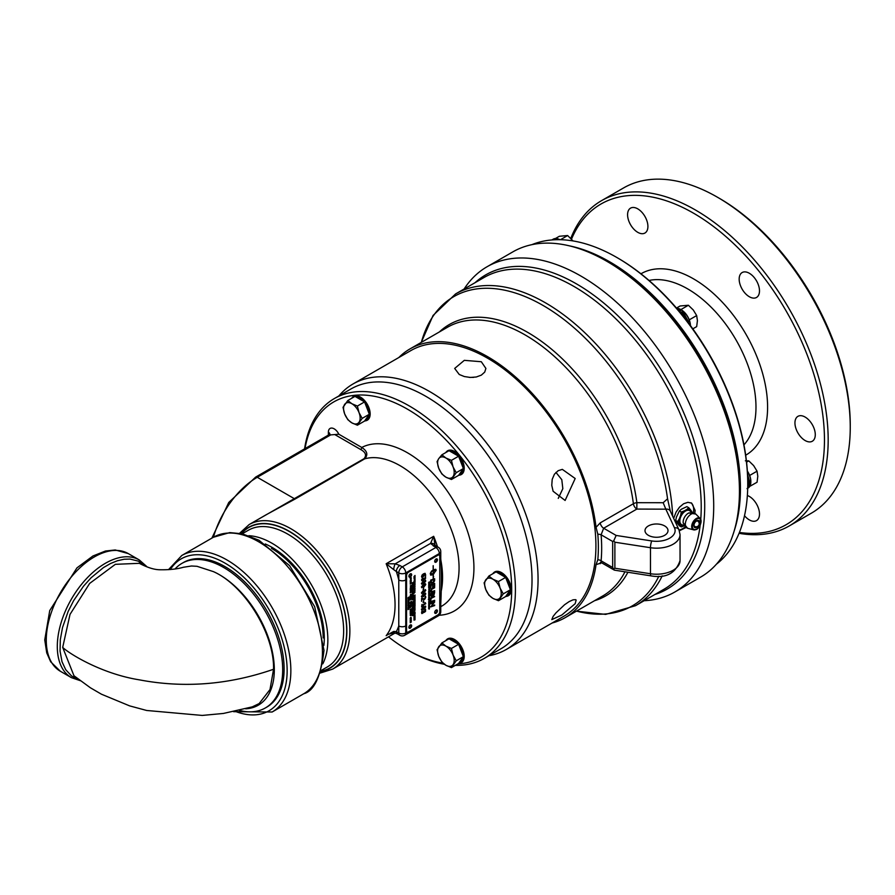 <?xml version="1.0" encoding="UTF-8"?>
<svg xmlns="http://www.w3.org/2000/svg" width="895" height="895" viewBox="0 0 895 895"><rect width="100%" height="100%" fill="white"/><g stroke="black" fill="none" stroke-linecap="round" stroke-linejoin="round"><path stroke-width="1.34" d="M144.889 565.685L138.445 561.176L130.021 559.073L124.192 559.23L117.491 560.717L110.51 563.514L103.373 567.643L91.089 577.767L83.481 586.225L73.625 600.646L68.109 611.531L62.505 627.608L60.301 639.746L60.054 651.101L62.001 661.718L65.727 669.706L71.611 676.005L78.973 679.573M424.745 611.632L424.062 611.072L425.181 611.128L424.946 609.517L425.528 609.182L425.55 611.386L421.914 613.578L421.791 611.207L422.373 610.882L422.239 612.907L423.603 611.117L424.622 611.565L423.939 610.927M422.239 612.907L422.25 610.86M425.416 609.115L425.427 611.319L421.802 613.511M421.892 613.556L421.545 612.639M424.678 612.169L423.771 611.833M425.293 574.769L423.939 574.187L423.984 576.044L421.925 577.309L421.914 575.228L423.413 573.84L425.114 573.371L425.707 575.149L423.827 574.12L423.861 575.977L421.802 577.241M421.892 577.286L421.545 576.469M424.991 573.303L425.226 575.295M423.29 574.545L421.869 576.156L422.921 576.525L423.548 574.411L422.104 575.44M425.181 574.702L423.827 574.12L425.181 574.702M422.216 575.507L421.981 576.223L422.921 576.525M425.405 580.217L425.662 580.956L423.548 583.674L421.422 583.406M422.418 583.652L422.317 582.186L424.778 580.765L425.203 581.213L424.778 580.765L422.429 582.253L422.418 583.652L424.901 582.22L424.89 580.833L425.326 581.28M423.659 580.743L425.774 581.023L423.659 583.741L421.545 583.473L423.659 580.743M425.472 580.251L425.662 580.956M421.847 584.234L421.545 583.473M425.55 578.517L421.914 580.71L422.373 578.002L422.015 579.457L422.876 579.926L423.603 578.248L425.181 578.26L425.528 576.313L425.55 578.517L421.802 580.642M425.416 576.246L425.427 578.45M424.678 579.3L423.771 578.953M421.892 580.687L421.545 579.77M424.745 578.763L423.939 578.058M422.205 580.016L422.25 577.98M425.405 583.741L425.662 584.48L423.548 587.198L421.422 586.919M422.418 587.176L422.317 585.71L424.778 584.29L425.203 584.737L424.778 584.29L422.429 585.778L422.418 587.176L424.901 585.744L424.89 584.357L425.326 584.804M423.659 584.267L425.774 584.547L423.659 587.265L421.545 586.986L423.659 584.267M425.472 583.775L425.662 584.48M421.847 587.758L421.545 586.986M425.405 589.604L425.662 590.342L423.548 593.072L421.422 592.792M423.659 593.139L421.545 592.859L423.659 590.129L425.774 590.409L423.548 593.072M421.847 593.62L421.545 592.859M423.659 590.767L422.429 591.64L422.418 593.038L424.901 591.606L424.89 590.219L423.536 590.7L422.317 591.573L422.418 593.038M425.326 590.678L423.536 590.7M425.472 589.637L425.662 590.342M423.536 587.881L423.156 589.738M423.648 589.592L423.648 587.814L423.536 589.525M425.405 593.128L425.662 593.866L423.548 596.585L421.422 596.316M423.659 596.652L421.545 596.383L423.659 593.653L425.774 593.933L423.548 596.585M421.847 597.144L421.545 596.383M423.659 594.291L422.429 595.164L422.418 596.562L424.901 595.13L424.89 593.743L423.536 594.224L422.317 595.097L422.418 596.562M425.326 594.202L423.536 594.224M425.472 593.161L425.662 593.866M423.536 600.791L423.156 602.659M423.648 602.503L423.648 600.724L423.536 602.436M423.85 599.605L422.093 598.744L421.623 601.328L421.623 598.431L424.633 598.755L425.539 596.271L425.774 597.334L424.666 599.381L421.981 598.677L421.623 601.194M422.082 598.028L423.067 598.598L422.082 598.028M422.205 598.095L423.178 598.665M423.033 599.314L421.981 598.677M425.416 596.204L425.662 597.267L423.727 599.538M425.405 606.049L425.662 606.776L423.548 609.506L421.422 609.226M422.418 609.473L422.317 608.007L424.778 606.586L425.203 607.045L424.778 606.586L422.429 608.074L422.418 609.473L424.901 608.041L424.89 606.653L425.326 607.112M423.659 606.564L425.774 606.844L423.659 609.573L421.545 609.294L423.659 606.564M425.472 606.072L425.662 606.776M421.847 610.066L421.545 609.294M422.037 605.277L424.767 603.711L425.136 602.637L425.707 603.286L421.623 606.955L421.925 604.494M422.037 605.881L421.925 606.653M425.707 603.767L421.925 605.814M425.024 602.57L425.584 603.219L425.024 602.57M425.136 602.637L425.707 603.286M408.411 631.937L437.923 614.899A2.629 1.522 120 0 0 439.781 611.688L439.781 556.287A2.629 1.522 120 0 0 439.232 555.079A2.629 1.522 120 0 0 437.923 555.213L408.411 572.252A2.629 1.522 120 0 0 406.554 575.463L406.554 630.863A2.629 1.522 120 0 0 407.102 632.071A2.629 1.522 120 0 0 408.411 631.937M429.309 608.79L428.683 608.88L428.94 608.253L429.309 608.79M429.41 608.533L428.683 608.88M428.929 608.253L428.94 608.913M436.145 570.037L433.247 574.635L433.202 578.718L433.158 574.691L430.663 575.149L430.271 573.426L431.681 570.954L430.372 573.863L433.158 573.695L433.158 570.797L431.86 571.267L433.158 569.813L433.158 565.718L433.247 569.757L435.753 569.287L436.145 570.037L433.236 574.624L433.247 576.346M434.646 578.763L434.578 580.933L433.023 583.025L430.73 582.466L430.674 580.094L434.657 578.763L434.59 580.944L433.035 583.025L430.741 582.477L431.222 583.227M434.657 591.293L431.066 592.143L430.607 591.069L431.77 588.731L434.657 587.713L431.759 589.346L431.043 590.778L432.464 591.416L434.657 590.678L434.657 591.293L431.066 592.143M434.646 587.724L431.748 589.346L431.032 590.778L432.453 591.405M432.498 584.726L431.133 585.196L430.674 588.261L430.674 584.737L434.657 583.395L434.657 586.74L434.209 584.155L432.967 584.58L432.967 587.254L432.509 584.726L431.11 585.185L430.674 588.25M434.646 596.618L431.11 598.408L430.674 600.937L430.674 597.949L434.657 596.607L431.133 598.408L430.674 600.925M431.938 596.842L430.674 595.936L430.674 593.665L434.657 592.322L433.706 595.925L432.755 595.634L431.938 596.842L430.674 595.936L431.938 596.842L432.744 595.622L433.706 595.925L432.744 595.622M434.646 604.975L430.674 606.922L434.12 602.693L430.674 603.901L430.674 603.308L434.657 601.966L431.278 606.15L434.657 604.975L434.657 605.568L430.674 606.911M430.674 601.619L434.657 600.276L434.657 600.892L430.674 602.234L430.674 601.619M414.307 578.315L413.982 577.678L415.045 577.532L414.307 578.315M415.045 576.883L413.982 577.32L415.045 575.463L414.128 576.402L415.045 576.156L414.128 577.152L415.034 577.04L413.982 577.309M415.034 578.349L414.419 579.49M414.43 579.658L415.034 579.154M413.982 580.989L415.045 579.568L415.045 580.564L413.982 580.989M414.463 581.895L414.105 581.426L413.982 582.253L413.982 581.336L415.045 580.721L414.463 581.895M414.933 582.488L414.195 583.283M415.045 582.421L414.497 582.13L414.732 583.104M414.307 584.312L413.982 583.674L415.045 583.54L414.307 584.312M413.982 585.923L415.045 584.346L413.982 585.923M413.982 588.384L415.045 586.997L413.982 588.384M413.982 587.333L415.034 586.561M415.034 588.44L414.419 589.592M414.43 589.76L415.034 589.246M414.732 591.058L414.777 590.454L413.96 591.237L414.765 590.297L414.732 591.058M414.922 590.633L414.284 591.505M414.307 590.521L414.262 591.36M415.045 590.555L414.732 591.203M414.307 592.882L413.982 592.244L415.045 592.11L414.307 592.882M415.045 596.764L413.96 597.401L415.045 596.764L413.96 597.401L414.508 597.681M414.463 598.654L413.982 598.196L415.045 597.58L414.586 598.587M413.982 596.585L413.982 595.622L415.045 595.007L413.982 596.585L415.034 595.813M414.452 600.355L413.982 601.395L413.982 600.478L415.045 599.863L415.045 600.758L414.922 600.097L414.598 600.97L414.094 600.567L413.982 601.384M413.982 600.209L413.982 599.247L415.045 598.632L413.982 600.209L415.034 599.437M413.982 603.107L415.045 601.474L414.128 602.592L415.045 602.648L413.982 603.107M413.982 601.809L415.045 601.037L413.982 601.809M415.045 604.785L413.982 605.221L415.045 603.364L414.128 604.304L415.045 604.058L414.128 605.054L415.034 604.942L413.982 605.21M413.982 608.566L415.045 607.347M414.307 606.206L413.982 605.579L415.045 605.434L414.307 606.206M415.034 606.239L413.982 607.604M414.452 613.299L413.982 614.339L413.982 613.433L415.045 612.818L415.045 613.701L414.922 613.053L414.463 613.992L414.094 613.511L413.982 614.328M414.307 609.26L413.982 608.622L415.045 608.477L414.307 609.26M414.307 617.214L415.045 617.136L413.982 618.244L413.982 617.259M415.034 609.294L414.419 610.435M414.43 610.614L415.045 610.256M413.982 619.172L415.045 617.763L414.206 619.049L415.045 618.725L413.982 619.172M414.709 612.594L414.732 611.833L413.96 612.683L414.508 611.744L414.709 612.594M414.933 612.102L414.195 612.896M415.045 612.035L414.497 611.744L414.732 612.717M412.483 582.734L413.233 582.656L412.17 583.775L412.17 582.79M413.982 615.447L415.045 613.959L413.982 615.447M415.034 613.959L413.982 615.626M412.17 584.703L413.233 583.283L412.405 584.58L413.233 584.256L412.17 584.703M413.982 616.968L414.888 615.436L413.982 615.805L415.045 615.189L414.128 616.308L415.045 616.353L413.982 616.968M412.651 588.731L412.17 589.771L412.17 588.854L413.233 588.239L413.233 589.134L413.11 588.474L412.785 589.346L412.293 588.944L412.17 589.76M414.732 619.754L413.982 619.955L415.045 618.87L414.732 619.754M412.651 592.065L412.17 593.105L412.17 592.188L413.233 591.573L413.233 592.468L413.11 591.808L412.785 592.68L412.293 592.266L412.17 593.094M413.221 584.536L412.707 585.845L412.17 585.14L413.233 584.524L412.17 585.576L412.707 585.845M413.132 594.582L412.326 595.578L412.696 594.224L413.255 594.515L412.394 595.376M413.244 594.504L412.684 594.213L412.931 595.197M412.159 586.919L412.696 586.024L412.707 587.198L412.147 586.919M413.244 586.281L412.684 586.024L413.255 586.292L412.707 587.198M412.483 596.831L413.233 596.752L412.17 597.86L412.17 596.875M412.461 588.037L413.233 588.093L412.17 588.228L413.233 586.975L412.461 588.037M412.17 598.789L413.233 597.379L412.405 598.677L413.233 598.352L412.17 598.789M412.17 590.879L413.233 589.38L412.17 590.879M413.221 589.391L412.17 591.058M412.483 602.827L412.17 602.078L413.233 601.474L412.729 602.447M413.244 605.423L412.684 605.165L413.255 605.434L412.707 606.34L412.696 605.165L412.696 606.329M412.17 594.291L413.009 593.005L412.17 593.329L413.233 592.714L412.17 594.291L413.221 593.53M413.132 606.866L412.326 607.862L412.696 606.508L413.255 606.799L412.394 607.66M412.696 606.508L412.931 607.481M413.221 595.287L412.17 596.641M412.483 609.405L413.233 609.316L412.17 610.435L412.17 609.45M413.221 598.621L412.707 599.941L412.17 599.236L413.233 598.621L412.17 599.672L412.707 599.941M413.098 611.923L412.17 612.448M412.159 603.778L412.696 602.883L413.255 603.152L412.147 603.778M413.244 603.14L412.684 602.883L413.255 603.152L412.707 604.047M413.233 615.335L412.17 615.648L413.233 614.395L413.221 615.514L412.17 615.626M413.221 603.957L412.17 605.311M410.436 580.094L411.286 578.897L410.436 580.094M411.275 578.897L410.223 580.564M412.17 609.148L413.009 607.862L412.17 608.186L413.233 607.571L412.17 609.148L413.221 608.387M410.525 580.721L411.286 580.642L410.223 581.761L410.223 580.777M412.17 611.71L413.233 610.927L412.17 611.71M411.275 581.247L410.223 582.746M412.494 613.545L412.17 612.907L413.233 612.762L412.494 613.545M410.223 584.166L411.286 582.947M413.221 613.567L412.17 614.932M410.704 586.449L410.223 585.99L411.286 585.375L411.152 586.27L411.152 585.61M410.771 578.718L410.223 578.349L411.286 577.745L410.223 578.819M411.185 590.622L410.548 591.483M410.76 590.286L410.984 591.215M410.223 583.126L411.286 582.343L410.223 583.126M410.536 595.488L411.286 595.399L410.223 596.518L410.223 595.533M410.223 587.903L411.286 586.415L410.223 587.903M411.275 586.426L410.223 588.082M410.637 596.551L411.286 596.036L410.973 597.144L410.223 596.797M410.973 597.144L411.286 596.495M410.536 588.765L410.223 588.127L411.286 587.993L410.536 588.765M410.525 597.77L411.286 597.692L410.223 598.8L410.223 597.815M410.223 590.376L411.051 589.078L410.223 589.402L411.286 588.798L410.223 590.376L411.286 589.76M410.223 599.728L411.286 598.319L410.447 599.605L411.286 599.281L410.223 599.728M410.704 592.445L410.346 591.975L410.223 592.803L410.223 591.886L411.286 591.271L410.704 592.445L411.152 591.505M410.223 602.581L411.286 601.171L411.286 602.156L410.223 602.581M411.286 594.627L410.559 595.041L410.525 594.392L411.286 594.459L410.548 595.03M410.525 606.631L411.286 606.541L410.223 607.66L410.223 606.676M410.201 603.476L410.738 602.581L410.749 603.756L410.19 603.476M411.286 602.838L410.727 602.581L411.297 602.85L410.749 603.756M410.693 610.714L410.223 611.755L410.223 610.837L411.286 610.222L411.286 611.117L411.152 610.457L410.827 611.33L410.335 610.927L410.223 611.744M410.223 605.143L411.286 603.655L410.223 605.143M411.275 603.655L410.223 605.322M410.223 613.153L411.286 612.538L410.223 613.153M410.704 606.072L410.346 605.602L410.223 606.418L410.223 605.501L411.286 604.897L410.704 606.072M411.286 614.742L410.201 615.38L411.297 614.753L410.201 615.38L410.749 615.659M410.223 610.569L411.129 609.036L410.223 609.405L411.286 608.79L410.369 609.909L411.286 609.965L410.223 610.569L411.286 609.965M410.783 612.202L410.223 612.974L410.223 611.856L411.286 611.296L411.286 612.337L410.223 612.952M410.637 618.837L411.286 618.322L410.973 619.429L410.223 619.083M410.973 619.429L411.286 618.781M410.962 614.026L410.76 613.411L410.201 614.138L410.76 613.243L410.962 614.026M411.174 613.567L410.548 614.429M411.286 613.5L410.749 613.232L410.984 614.16M410.525 620.056L411.286 619.978L410.223 621.085L410.223 620.101M410.973 618.087L411.018 617.472L410.201 618.266L411.006 617.326L410.973 618.087M411.174 617.662L410.514 618.523M410.548 617.539L410.514 618.389M411.006 617.326L410.973 618.221M410.223 621.242L411.286 620.627L410.223 621.242M410.223 622.663L411.051 621.365L410.223 621.689L411.286 621.074L410.223 622.663L411.286 622.047M408.031 598.587L409.082 596.954L408.176 598.073L409.082 598.128L408.031 598.587M408.344 599.505L408.031 598.867L409.082 598.721L408.344 599.505M408.031 603.029L409.082 602.413L408.031 603.029M408.993 600.4L408.031 600.142L409.082 599.527L408.031 600.59L408.556 600.847M408.031 606.195L408.031 605.065L409.082 604.505L408.031 606.195L409.082 605.646L409.082 606.687L408.031 607.336L409.071 605.367M408.512 601.943L408.154 601.474L408.031 602.301L408.031 601.384L409.082 600.769L408.512 601.943L408.635 601.194M408.031 608.477L408.031 607.347L409.082 606.799L408.031 608.477L409.082 607.94L409.082 608.969L408.031 609.618L408.031 608.499M408.031 604.438L409.082 602.861L408.031 604.438M429.88 582.69L428.705 583.361L428.705 582.276L429.88 581.884L429.868 582.958L428.705 583.35M428.705 587.31L428.705 586.393L429.88 586.001L429.566 587.209L428.705 587.31M429.868 586.001L428.694 587.601M429.085 588.776L428.705 587.758L429.88 587.366L429.085 588.776M429.868 587.366L429.074 588.765M429.891 583.797L429.365 583.372L429.387 584.648L428.683 584.301L429.387 583.372L429.399 584.648L428.683 584.301M429.689 589.917L428.828 590.823L429.175 589.469L429.902 589.816L428.962 590.521M429.891 589.805L429.51 590.588M429.22 585.934L428.895 585.33L428.705 586.18L428.705 585.117L429.88 584.726L429.41 585.867M428.705 593.318L428.705 592.4L429.88 592.009L429.566 593.228L428.705 593.318M429.868 592.009L428.694 593.609M428.705 589.402L429.868 588.731M428.705 595.22L428.705 594.302L429.88 593.911L429.566 595.119L428.705 595.22M429.868 593.911L428.694 595.511M429.22 591.942L428.895 591.338L428.705 592.199L428.705 591.136L429.88 590.734L429.41 591.875M429.566 595.757L428.671 596.171M428.671 597.748L429.331 597.211L429.343 598.017L428.683 597.759M429.566 597.513L428.694 598.307M429.376 596.887L428.694 597.301M429.365 598.766L428.705 598.498L429.555 598.207L428.705 598.755M429.544 598.207L428.895 599.572L429.555 599.863L428.358 599.572L429.555 598.844L428.895 599.572M429.533 601.295L428.683 601.418L429.555 600.545L429.533 601.295M429.689 600.937L428.683 601.418M429.074 600.657L429.018 601.474M429.891 600.825L429.533 601.541M429.566 602.19L428.671 602.603M429.544 604.091L428.705 604.628L428.906 603.722L429.555 603.51L428.85 604.125L429.555 604.36L428.705 604.617M429.544 603.51L429.018 604.248M428.705 603.252L429.88 602.861L428.705 603.252M428.705 605.568L429.555 605.288L428.705 605.568M429.376 605.009L428.694 605.423M428.683 606.609L429.052 605.937L429.578 606.195L428.671 606.609M429.566 606.195L429.041 605.926L429.175 606.877M429.186 607.739L428.705 607.269L429.555 606.978L429.186 607.739M429.41 607.515L428.705 607.515M408.903 576.257A1.935 1.119 -60 0 1 409.753 574.31A1.935 1.119 -60 0 1 411.241 573.784A1.935 1.119 -60 0 1 411.241 576.022A1.935 1.119 -60 0 1 409.306 577.141A1.935 1.119 -60 0 1 408.903 576.257M434.69 612.471A1.935 1.119 -60 0 1 435.541 610.524A1.935 1.119 -60 0 1 437.028 610.01A1.935 1.119 -60 0 1 437.028 612.247A1.935 1.119 -60 0 1 435.093 613.366A1.935 1.119 -60 0 1 434.69 612.471M434.69 561.366A1.935 1.119 -60 0 1 435.541 559.42A1.935 1.119 -60 0 1 437.028 558.894A1.935 1.119 -60 0 1 437.028 561.131A1.935 1.119 -60 0 1 435.093 562.25A1.935 1.119 -60 0 1 434.69 561.366M408.903 627.361A1.935 1.119 -60 0 1 409.753 625.415A1.935 1.119 -60 0 1 411.241 624.889A1.935 1.119 -60 0 1 411.241 627.138A1.935 1.119 -60 0 1 409.306 628.256A1.935 1.119 -60 0 1 408.903 627.361M473.634 377.377L469.293 377.388M558.256 498.381L562.832 488.692L561.803 479.709L555.952 472.381M481.32 361.737L485.895 368.438L484.71 372.119L481.32 375.139L476.263 376.996L470.289 377.444L464.315 376.538L459.247 374.49L454.682 368.438L464.315 360.338L481.32 361.737M429.455 608.164L429.343 609.014M433.158 570.797L431.871 571.256M433.236 565.718L433.247 569.757M435.742 569.287L436.133 570.025M435.742 570.272L433.247 570.741L433.247 573.639L436.044 570.585L433.236 570.741L433.236 573.639M431.67 570.965L430.663 574.165M430.652 575.149L433.158 574.691M433.605 576.324L433.202 578.64M434.198 579.512L431.11 580.553L431.334 582.444L433.057 582.388L434.209 579.524L431.133 580.564L431.67 582.667M434.646 590.678L434.646 591.282M434.646 583.395L434.209 586.874M434.198 584.155L432.956 584.569L432.509 587.388M434.646 592.322L433.706 595.925M432.486 593.653L431.11 594.112L431.144 595.768L431.927 596.227L432.498 593.653L431.133 594.123L431.155 595.779L431.927 596.227M434.198 593.083L432.945 593.497L433.672 595.365L434.209 593.094L432.956 593.508L433.683 595.365M431.267 606.139L434.646 601.966M434.109 602.693L430.674 603.89M434.646 600.288L430.674 602.223M415.034 577.532L413.982 578.808M415.034 575.474L414.128 576.402M414.9 576.324L413.982 576.559M415.034 576.167L414.128 577.152M415.034 579.58L415.034 580.553M414.598 580.296L413.982 581.179M413.982 582.242L414.463 581.224M414.922 580.956L414.598 581.828M415.034 580.732L415.045 581.616M414.508 582.746L414.116 583.473M415.034 583.54L413.982 584.804M415.034 585.296L413.982 585.912M414.195 585.621L415.034 584.346M413.982 585.095L414.81 584.625M415.034 587.008L413.982 588.362M415.034 592.11L413.982 593.374M414.944 596.842L414.508 597.502M415.034 597.591L414.922 598.475M414.922 597.815L414.575 598.576M414.598 596.059L415.034 595.018M415.034 599.874L414.922 600.813M414.922 600.097L414.463 601.026M415.034 598.632L414.609 599.684M415.034 601.485L414.128 602.592M414.877 601.72L413.982 602.234M414.866 602.592L413.982 602.738M415.034 602.436L413.982 603.252M415.034 601.037L413.982 601.798M415.034 603.375L414.128 604.304M414.9 604.226L413.982 604.461M415.034 604.069L414.128 605.054M415.034 605.602L413.982 606.709M415.034 612.818L414.922 613.757M414.922 613.053L414.463 613.97M415.034 608.488L413.982 609.752M415.034 616.957L413.982 618.232M415.034 617.774L414.206 619.049M414.81 618.053L413.982 618.512M415.034 618.579L413.982 619.329M414.508 612.359L414.116 613.086M413.221 582.477L412.17 583.753M413.221 583.294L412.405 584.58M413.009 583.574L412.17 584.043M413.221 584.099L412.17 584.849M415.034 616.14L413.982 616.957M414.116 616.297L415.034 615.189M414.877 615.424L413.982 615.939M413.982 616.454L414.866 616.297M413.221 588.25L413.11 589.19M413.098 588.474L412.662 589.402M414.53 619.72L415.034 618.893M415.034 619.81L413.982 620.112M413.221 591.584L413.11 592.524M413.098 591.808L412.662 592.736M413.098 584.748L412.293 585.218L412.718 585.677L413.11 584.759L412.718 585.677M412.707 594.839L412.315 595.567M412.696 587.019L413.132 586.359M413.221 596.573L412.17 597.849M413.221 586.986L412.293 588.071M413.221 587.925L412.17 588.216M413.221 597.39L412.405 598.677M413.009 597.67L412.17 598.14M413.221 598.196L412.17 598.945M413.121 589.615L412.931 590.353M413.221 601.474L412.953 602.48M413.098 601.697L412.953 602.346M412.651 601.955L412.483 602.659M413.132 605.501L412.707 606.172M413.221 592.725L412.405 594.011M412.998 592.993L412.17 593.463M412.707 607.123L412.315 607.85M412.684 606.497L413.255 606.799M413.221 609.148L412.17 610.412M413.098 598.844L412.293 599.314L412.718 599.773L413.11 598.856L412.718 599.773M413.221 611.296L413.11 612.314M412.696 603.879L413.132 603.219M413.221 614.406L412.74 615.245M411.152 579.121L410.995 579.87M413.221 607.571L412.405 608.857M412.998 607.85L412.17 608.32M411.275 580.463L410.223 581.739M413.221 611.084L412.17 611.699M413.221 612.93L412.17 614.037M411.275 585.386L411.152 586.259M411.275 577.745L410.995 578.763M410.704 578.226L410.514 578.931M411.275 582.5L410.223 583.115M411.275 595.231L410.223 596.495M411.163 586.65L410.984 587.388M411.152 596.271L410.973 596.976M411.275 588.16L410.223 589.257M411.275 597.513L410.223 598.789M411.275 588.798L410.447 590.085M411.04 589.078L410.223 589.548M411.275 598.33L410.447 599.605M411.04 598.598L410.223 599.068M411.275 599.135L410.223 599.885M410.693 591.763L410.223 592.792M411.275 591.282L411.286 592.166M411.275 601.171L411.275 602.156M410.839 601.887L410.223 602.771M411.275 606.374L410.223 607.638M411.174 602.906L410.738 603.577M411.275 610.233L411.152 611.173M411.141 610.457L410.704 611.386M411.152 603.879L410.984 604.628M411.275 612.538L410.223 613.299M410.223 606.407L410.704 605.389M411.141 605.121L410.704 606.049M411.275 604.897L411.286 605.781M411.185 614.82L410.749 615.491M410.357 609.898L411.286 609.036M411.118 609.025L410.223 609.551M411.096 609.898L410.223 610.054M411.275 611.307L410.883 612.046M411.141 618.546L410.973 619.262M411.275 619.799L410.223 621.074M411.275 620.638L410.223 621.399M411.275 621.085L410.447 622.372M411.04 621.354L410.223 621.835M409.071 596.965L408.176 598.073M408.914 597.2L408.031 597.715M408.903 598.061L408.031 598.218M409.071 597.905L408.031 598.721M409.071 598.889L408.031 599.997M409.071 602.424L408.031 603.174M409.071 599.538L408.981 600.4M408.154 600.232L408.567 600.679L408.959 599.762L408.142 600.232L408.567 600.679M408.948 599.762L408.142 600.232M409.071 604.528L408.679 605.255M409.071 600.78L408.959 601.72M408.142 601.474L408.154 602.234M409.071 607.649L408.031 608.455M409.071 606.81L408.679 607.537M409.071 603.678L408.031 604.427M409.071 602.872L408.254 604.159M408.031 603.622L408.858 603.152M429.868 581.884L429.421 582.846M409.071 606.508L408.031 607.313M429.667 586.337L429.566 586.941M409.071 608.79L408.031 609.596M409.071 607.951L408.679 608.689M429.186 587.858L429.063 588.496M429.387 584.648L428.671 584.29M429.32 590.051L428.817 590.823M429.208 585.218L428.705 586.169M429.399 585.151L429.399 585.856M429.868 584.726L429.678 585.789M429.678 592.356L429.566 592.949M429.667 594.246L429.566 594.851M428.895 592.132L429.22 591.237M429.399 591.159L429.399 591.875M429.868 590.745L429.678 591.796M429.544 599.572L428.604 599.784M429.868 602.861L428.705 603.51M429.544 605.546L428.705 605.825M429.544 606.978L428.705 608.153M409.06 576.895A1.935 1.119 120 0 0 410.66 575.686A1.935 1.119 120 0 0 410.906 573.695M434.847 613.12A1.935 1.119 120 0 0 436.447 611.912A1.935 1.119 120 0 0 436.693 609.909M434.847 562.015A1.935 1.119 120 0 0 436.447 560.796A1.935 1.119 120 0 0 436.693 558.804M409.06 628.01A1.935 1.119 120 0 0 410.66 626.802A1.935 1.119 120 0 0 410.906 624.799M406.845 631.848A2.629 1.522 -60 0 1 406.52 631.736A2.629 1.522 -60 0 1 405.972 630.528L405.972 575.127A2.629 1.522 -60 0 1 407.829 571.916L437.342 554.878A2.629 1.522 -60 0 1 438.651 554.743A2.629 1.522 -60 0 1 438.919 554.967M239.368 710.395A83.459 48.185 -120 0 0 265.401 707.923L266.833 707.095A83.459 48.185 -120 0 0 266.833 610.726A83.459 48.185 -120 0 0 183.374 562.541L181.942 563.369A83.459 48.185 -120 0 0 174.961 569.052M265.401 707.923A83.459 48.185 -120 0 0 265.401 611.553A83.459 48.185 -120 0 0 181.942 563.369M245.633 708.806A77.541 44.772 60 0 0 271.8 649.3A77.541 44.772 60 0 0 213.39 571.614L197.001 566.3L191.463 565.998L183.441 567.262M213.39 571.614C244.335 585.173 274.463 633.694 273.546 669.27L269.999 689.564L259.147 703.571L252.245 706.871L223.414 713.449L202.236 715.429L146.668 710.473L129.652 705.886L101.403 694.184L90.429 687.796L73.972 675.759L62.695 647.398L70.023 614.384L89.645 583.428L115.354 564.32L139.396 563.324M455.32 665.365A149.991 86.602 -120 0 0 484.34 658.351L500.954 648.763A149.991 86.602 -120 0 0 500.954 475.558A149.991 86.602 -120 0 0 350.963 388.956L334.35 398.555A149.991 86.602 -120 0 0 304.58 448.854M446.639 639.634A13.716 7.921 60 0 1 447.657 638.84A13.716 7.921 60 0 1 461.372 646.761A13.716 7.921 60 0 1 461.372 662.602A13.716 7.921 60 0 1 460.175 663.083M352.585 397.235A13.716 7.921 60 0 1 353.603 396.44A13.716 7.921 60 0 1 368.863 407.572A13.716 7.921 60 0 1 367.319 420.202A13.716 7.921 60 0 1 366.122 420.684M446.639 451.539A13.716 7.921 60 0 1 447.657 450.744A13.716 7.921 60 0 1 460.422 457.144A13.716 7.921 60 0 1 462.916 473.075A13.716 7.921 60 0 1 461.372 474.507A13.716 7.921 60 0 1 460.175 474.988M493.66 572.733A13.716 7.921 60 0 1 494.678 571.939A13.716 7.921 60 0 1 508.394 579.859A13.716 7.921 60 0 1 508.394 595.701A13.716 7.921 60 0 1 507.196 596.182M435.887 545.872L434.825 545.021A4.934 3.815 149.9 0 0 434.813 544.988A4.934 3.815 149.9 0 0 434.802 544.988A4.934 3.815 149.9 0 0 430.54 543.433L435.831 547.494A4.934 2.842 60 0 1 439.311 553.535L439.311 555.135M435.104 545.715L433.672 536.306L430.54 543.433L395.221 563.828A4.934 1.275 100.9 0 0 393.688 569.623L396.351 571.513A4.934 2.842 -60 0 1 399.841 565.483L395.221 563.828L386.159 563.738L393.688 569.623M437.476 546.778A83.459 48.185 -120 0 0 433.672 536.306L386.159 563.738A83.459 48.185 60 0 1 386.159 635.685L388.34 634.275L394.27 632.776A4.934 1.275 100.9 0 1 393.688 631.445L390.052 633.436M407.259 632.138L405.748 633.011L405.748 572.912L439.311 553.535A4.934 2.842 0 0 0 440.765 551.521A4.934 4.934 0 0 0 438.293 547.259L435.876 545.861A4.934 2.842 120 0 0 435.876 545.861A4.934 2.842 120 0 0 433.404 546.095M439.781 560.292A4.934 2.842 0 0 0 440.765 558.592A4.934 2.842 0 0 0 440.765 558.569L440.765 551.521M405.748 579.982A4.934 2.842 180 0 1 398.778 579.982L398.778 633.011A4.934 2.842 120 0 0 399.796 635.271A4.934 4.934 0 0 0 404.719 635.271A4.934 2.842 -120 0 0 405.748 633.011A4.934 2.842 180 0 1 398.778 633.011L396.351 631.613L393.688 631.445M405.748 625.941A4.934 2.842 180 0 1 398.778 625.941A88.381 51.026 -120 0 1 396.351 631.613A4.934 2.842 120 0 0 397.358 633.861A4.934 2.842 120 0 0 397.369 633.873L399.796 635.271M394.281 632.787A4.934 1.275 100.9 0 0 394.315 632.787L397.358 633.861M439.781 606.251A4.934 2.842 0 0 0 440.765 604.55A4.934 2.842 0 0 0 440.765 604.528A4.934 2.842 0 0 0 440.754 604.461M266.072 514.804L295.26 498.94L364.735 458.833C368.259 454.772 367.263 450.979 361.759 447.455A1.645 0.951 -60 0 1 360.595 449.469C365.675 452.232 366.816 455.309 364.041 458.699L251.976 522.937M439.154 615.257A93.975 54.259 -120 0 0 461.261 515.498A93.975 54.259 -120 0 0 361.759 447.455L338.836 434.22L330.702 434.892A3.289 1.902 60 0 0 329.058 434.724L329.819 434.22M388.486 636.86A147.362 85.081 -120 0 0 407.482 649.848A147.362 85.081 -120 0 0 442.958 663.139M457.77 663.945A147.362 85.081 -120 0 0 468.409 467.078A147.362 85.081 -120 0 0 304.994 448.619M322.793 663.844A78.939 45.578 -120 0 0 311.505 584.938A78.939 45.578 -120 0 0 248.81 535.702M407.482 649.848L409.339 650.922A149.991 86.602 -120 0 0 444.367 664.269M484.34 658.351A149.991 86.602 -120 0 0 484.34 485.146A149.991 86.602 -120 0 0 334.35 398.555M364.914 420.56A13.067 7.54 -120 0 0 368.986 414.765M368.986 413.333A13.067 7.54 -120 0 0 364.914 402.839M363.84 401.508A13.067 7.54 -120 0 0 355.695 396.798M359.723 399.125A11.724 6.768 60 0 1 359.812 399.181L364.556 401.911L357.385 406.05L359.04 412.651A11.724 6.768 -120 0 0 351.858 403.723A11.724 6.768 -120 0 0 344.676 404.361A11.724 6.768 -120 0 0 344.676 413.937A11.724 6.768 -120 0 0 351.858 422.865A11.724 6.768 -120 0 0 359.04 422.227A11.724 6.768 -120 0 0 359.04 412.651L362.173 418.39L357.385 425.203L351.858 422.865L347.808 419.677L344.676 413.937L343.02 407.337L347.808 400.524L351.858 403.723L357.385 406.05M366.961 417.641A11.724 6.768 60 0 1 366.928 417.674L364.556 421.064L357.385 425.203M364.634 420.941A13.638 7.876 -120 0 0 364.992 420.918A13.638 7.876 -120 0 0 366.984 420.303A13.638 7.876 -120 0 0 367.823 406.129A13.638 7.876 -120 0 0 355.349 396.071A13.638 7.876 -120 0 0 353.346 396.686A13.638 7.876 -120 0 0 351.701 398.275M367.23 420.035L368.08 419.665M458.956 474.853A13.067 7.54 -120 0 0 463.028 469.058M463.028 467.637A13.067 7.54 -120 0 0 458.956 457.132M457.882 455.801A13.067 7.54 -120 0 0 449.737 451.102M460.992 471.956L458.598 475.368L451.438 479.496L445.911 477.169L441.861 473.97L438.729 468.23L437.073 461.641L438.729 458.654A11.724 6.768 -120 0 0 438.729 468.23A11.724 6.768 -120 0 0 445.911 477.169A11.724 6.768 -120 0 0 453.083 476.52A11.724 6.768 -120 0 0 453.083 466.955A11.724 6.768 -120 0 0 445.911 458.016A11.724 6.768 -120 0 0 438.729 458.654L441.861 454.828L449.022 450.688L458.598 456.215L463.386 468.555L460.992 471.956A11.724 6.768 60 0 1 460.981 471.978M458.687 475.234A13.638 7.876 -120 0 0 461.037 474.596A13.638 7.876 -120 0 0 459.034 455.935A13.638 7.876 -120 0 0 447.399 450.979A13.638 7.876 -120 0 0 445.755 452.579M505.988 596.059A13.067 7.54 -120 0 0 510.06 590.264M510.06 588.832A13.067 7.54 -120 0 0 505.988 578.338M504.914 577.006A13.067 7.54 -120 0 0 496.77 572.297M488.883 576.022L496.054 571.883L505.63 577.42L510.418 589.749L508.024 593.161A11.724 6.768 60 0 1 508.002 593.172L505.63 596.562L498.459 600.702L492.932 598.363A11.724 6.768 -120 0 0 500.115 597.726A11.724 6.768 -120 0 0 500.115 588.149A11.724 6.768 -120 0 0 492.932 579.222A11.724 6.768 -120 0 0 485.75 579.859A11.724 6.768 -120 0 0 485.75 589.436A11.724 6.768 -120 0 0 492.932 598.363L488.883 595.175L485.75 589.436L484.094 582.835L488.883 576.022L492.932 579.222L498.459 581.549L500.115 588.149L503.247 593.888L498.459 600.702M505.72 596.439A13.638 7.876 -120 0 0 508.058 595.801A13.638 7.876 -120 0 0 510.888 589.559A13.638 7.876 -120 0 0 504.937 575.832A13.638 7.876 -120 0 0 494.42 572.185A13.638 7.876 -120 0 0 492.776 573.784M458.956 662.96A13.067 7.54 -120 0 0 463.028 657.165M463.028 655.733A13.067 7.54 -120 0 0 458.956 645.239M457.882 643.908A13.067 7.54 -120 0 0 449.737 639.198M441.861 642.923L449.022 638.784L458.598 644.31L463.386 656.65L460.992 660.062A11.724 6.768 60 0 1 460.981 660.074L458.598 663.463L451.438 667.603L445.911 665.265A11.724 6.768 -120 0 0 453.083 664.627A11.724 6.768 -120 0 0 453.083 655.05A11.724 6.768 -120 0 0 445.911 646.123A11.724 6.768 -120 0 0 438.729 646.761A11.724 6.768 -120 0 0 438.729 656.337A11.724 6.768 -120 0 0 445.911 665.265L441.861 662.076L438.729 656.337L437.073 649.736L441.861 642.923L445.911 646.123L451.438 648.45L453.083 655.05L456.226 660.79L451.438 667.603M458.687 663.34A13.638 7.876 -120 0 0 459.034 663.318A13.638 7.876 -120 0 0 461.037 662.703A13.638 7.876 -120 0 0 461.865 648.528A13.638 7.876 -120 0 0 449.402 638.471A13.638 7.876 -120 0 0 447.399 639.086A13.638 7.876 -120 0 0 445.755 640.675M461.775 662.244L462.57 661.774M448.361 638.527L447.399 639.086M573.035 240.934L567.631 235.53L559.341 236.28L555.448 238.517M560.494 239.703L567.631 235.53M692.808 328.857L696.679 326.619L697.418 320.667L696.679 315.566L693.278 309.983L688.389 305.251L680.099 305.989L676.486 308.081M689.508 320.533L689.508 319.705L696.679 315.566M681.845 310.162L680.636 309.446M689.508 319.705L688.893 318.933M681.218 309.39L688.389 305.251M688.77 507.733L690.492 509.758A9.297 5.37 120 0 0 686.823 509.423L688.77 507.733L686.868 506.637L681.363 509.233L679.428 510.933L676.419 517.086L675.703 520.521L676.419 521.975L679.428 525.824L681.319 526.92L680.603 525.466A9.297 5.37 120 0 0 684.261 525.801L681.319 526.92M692.003 512.443A9.297 5.37 120 0 0 691.768 511.582L692.484 513.025M679.327 523.642L677.593 521.617L679.327 518.764A9.297 5.37 120 0 0 679.327 523.642L680.603 525.466M681.319 512.029L684.261 510.911A9.297 5.37 120 0 0 680.603 515.464L681.319 512.029L679.428 510.933M686.823 509.423L684.261 510.911M680.603 515.464L679.327 518.764M691.768 511.582L690.492 509.758M690.974 512.455A8.066 4.654 120 0 0 685.548 511.023A8.066 4.654 120 0 0 679.909 519.838A8.066 4.654 120 0 0 683.791 524.895M675.703 520.521L677.593 521.617M689.329 512.813A7.126 4.117 120 0 0 688.859 512.98A7.126 4.117 120 0 0 688.188 513.327A7.126 4.117 120 0 0 683.198 522.803A7.126 4.117 120 0 0 683.288 523.295M700.852 522.971A6.645 3.837 120 0 0 700.237 518.529A6.645 3.837 120 0 0 700.192 518.485L695.907 514.166A8.268 4.777 120 0 0 695.818 514.077A8.268 4.777 120 0 0 691.186 514.122A8.268 4.777 120 0 0 685.335 524.246A8.268 4.777 120 0 0 687.617 528.274A8.268 4.777 120 0 0 687.74 528.307L693.625 529.851A6.645 3.837 120 0 0 693.692 529.874A6.645 3.837 120 0 0 697.843 528.195M700.192 518.485A6.645 3.837 120 0 0 696.388 518.451A6.645 3.837 120 0 0 691.69 526.584A6.645 3.837 120 0 0 693.625 529.851M696.702 519.078A6.086 3.513 120 0 0 692.976 528.688A6.086 3.513 120 0 0 700.427 524.392A6.086 3.513 120 0 0 696.702 519.078M699.174 524.179A3.983 2.293 120 0 0 698.76 520.644A3.983 2.293 120 0 0 695.538 521.763A3.983 2.293 120 0 0 694.14 524.19A3.983 2.293 120 0 0 693.882 525.678A3.983 2.293 120 0 0 698.044 526.137M694.196 524.022A3.065 1.768 120 0 0 694.05 525.018A3.065 1.768 120 0 0 694.699 526.439A3.065 3.065 0 0 0 698.805 525.264A3.065 3.065 0 0 0 697.742 521.114A3.065 1.768 120 0 0 695.426 521.897M749.741 486.388L757.058 482.237L757.796 476.285L757.058 471.184L753.646 465.601L748.768 460.869L745.356 460.813M749.887 476.151L749.272 474.551M749.887 475.323L757.058 471.184M746.564 462.144L748.768 460.869M747.347 471.038A13.067 7.54 60 0 1 750.838 481.398A13.067 7.54 60 0 1 750.838 481.622M531.887 244.659A185.064 106.852 60 0 1 616.89 257.514A185.064 106.852 60 0 1 747.75 484.184L747.75 483.11A183.755 106.091 -120 0 0 747.75 481.846A13.067 7.54 60 0 1 747.75 484.318M747.37 471.307A13.638 7.876 60 0 1 750.838 481.868A13.638 7.876 60 0 1 748.007 488.111L747.705 488.278M747.672 477.773A13.638 7.876 60 0 1 747.728 487.316M747.437 474.07L749.797 482.125L749.149 486.119L747.068 488.648L749.126 486.108L749.764 482.103L747.381 474.037M664.638 525.924A11.501 6.634 180 0 1 668.006 530.623A11.501 6.634 180 0 1 656.505 537.269A11.501 6.634 180 0 1 645.004 530.623A11.501 6.634 180 0 1 652.108 524.492A11.501 6.634 180 0 1 664.638 525.924M673.666 518.384L676.049 512.13L679.462 507.208L683.612 503.751L687.908 502.33L691.656 503.124L695.135 510.407L694.833 513.338M686.062 527.535L679.361 530.757M644.131 600.713A187.782 108.418 -120 0 0 674.819 592.009A187.782 108.418 -120 0 0 674.819 375.184A187.782 108.418 -120 0 0 487.037 266.766A187.782 108.418 -120 0 0 464.147 288.984M421.344 342.349A178.53 103.082 60 0 1 543.075 305.464A178.53 103.082 60 0 1 667.558 498.795L670.299 511.123A4.934 3.882 155.1 0 0 665.835 509.177L674.483 527.826A18.56 10.718 180 0 1 651.75 540.949L616.152 535.445L613.69 540.893L612.672 541.475L612.672 567.508L614.35 570.137L650.989 575.865C665.869 578.506 675.546 573.426 680.043 560.639A23.494 13.559 180 0 1 650.475 573.751L614.876 568.236L613.69 568.996M614.35 570.137L601.518 562.731L601.104 560.818A160.093 92.431 -120 0 0 601.104 534.796L603.666 528.229L636.837 509.076L636.871 502.688A4.934 2.349 -7.4 0 0 633.403 503.717A4.934 2.842 -120 0 0 636.837 509.076L665.835 509.177L663.173 502.721L636.871 502.688A156.614 90.417 -120 0 0 554.318 351.534A156.614 90.417 -120 0 0 439.389 331.933M398.812 357.541A155.171 89.589 60 0 1 409.944 348.938L447.534 327.234A155.171 89.589 60 0 1 558.771 360.461A155.171 89.589 60 0 1 633.403 503.717L600.232 522.87L596.059 527.323L597.815 534.248A156.748 90.496 60 0 1 597.815 559.722L596.048 564.622A155.171 89.589 60 0 1 565.114 617.695A155.171 89.589 60 0 1 552.092 623.021M612.672 541.475L601.104 534.796A4.934 2.551 -4.7 0 0 597.815 534.248M613.69 540.893L614.876 542.213L650.475 547.718L650.475 573.751A4.934 1.04 98.8 0 0 650.989 575.865M667.558 498.795L663.173 502.721M409.944 348.938A155.171 89.589 60 0 1 521.919 382.859A155.171 89.589 60 0 1 596.048 527.323M596.059 564.611L601.708 562.843M597.815 559.722A4.934 3.11 -174.8 0 1 601.104 560.818L612.672 567.508M353.033 383.966L410.883 350.572A153.28 88.493 60 0 1 564.163 439.065A153.28 88.493 60 0 1 564.163 616.062L506.313 649.457A153.28 88.493 -120 0 0 538.063 579.289A153.28 88.493 -120 0 0 471.15 425.035A153.28 88.493 -120 0 0 353.033 383.966A153.28 88.493 -120 0 0 338.892 395.926M575.183 478.512L565.114 500.462L553.11 491.254L551.767 485.325L552.204 479.351L554.408 474.216L558.144 470.703L562.328 469.372L575.183 478.512M575.183 603.666L561.859 614.988L551.823 619.597L553.11 616.409L555.996 612.829L564.611 604.707L569.186 601.574L573.057 599.829L575.608 599.672L576.145 600.053L575.183 603.666M679.081 530.053A15.607 9.006 120 0 0 685.201 526.853M693.379 512.69A15.607 9.006 120 0 0 691.018 502.8M487.037 266.766L512.779 251.909A187.782 108.418 60 0 1 606.676 261.206A187.782 108.418 60 0 1 739.449 491.187A187.782 108.418 60 0 1 700.561 577.152L674.819 592.009M739.449 491.187L739.449 489.039A185.153 106.897 -120 0 0 608.533 262.28L606.676 261.206M488.883 655.722A153.28 88.493 -120 0 0 506.313 649.457M747.75 481.846A183.755 106.091 -120 0 0 683.735 316.841A183.755 106.091 -120 0 0 681.845 314.492A183.755 106.091 -120 0 0 617.818 258.051L616.89 257.514M747.75 484.184A185.064 106.852 60 0 1 716.392 564.219M734.045 531.339A185.064 106.852 -120 0 0 702.105 359.421A185.064 106.852 -120 0 0 569.198 245.801M805.12 440.53A14.376 8.301 60 0 1 795.722 427.866A14.376 8.301 60 0 1 797.926 416.343A14.376 8.301 60 0 1 812.302 424.644A14.376 8.301 60 0 1 812.302 441.246A14.376 8.301 60 0 1 805.12 440.53M758.132 295.954A14.376 8.301 60 0 1 756.521 297.453A14.376 8.301 60 0 1 742.145 289.152A14.376 8.301 60 0 1 742.145 272.55A14.376 8.301 60 0 1 755.514 279.262A14.376 8.301 60 0 1 758.132 295.954M646.548 219.801A14.376 8.301 60 0 1 644.937 233.036A14.376 8.301 60 0 1 630.561 224.734A14.376 8.301 60 0 1 630.561 208.132A14.376 8.301 60 0 1 646.548 219.801M747.37 495.517A14.376 8.301 60 0 1 758.3 507.823A14.376 8.301 60 0 1 756.521 520.61A14.376 8.301 60 0 1 744.517 515.721M850.25 427.217L850.25 425.069A185.153 106.897 -120 0 0 719.334 198.31L717.477 197.236A187.782 108.418 60 0 1 850.25 427.217A187.782 108.418 60 0 1 811.362 513.182L789.289 525.924A187.782 108.418 -120 0 0 828.177 439.96A187.782 108.418 -120 0 0 746.206 250.98A187.782 108.418 -120 0 0 601.507 200.681A187.782 108.418 -120 0 0 570.809 238.35M601.507 200.681L623.58 187.939A187.782 108.418 60 0 1 717.477 197.236M571.525 239.11A185.153 106.897 60 0 1 717.689 229.735A185.153 106.897 60 0 1 824.463 439.96A185.153 106.897 60 0 1 739.415 532.447M739.069 533.308A187.782 108.418 -120 0 0 789.289 525.924M678.007 309.435L679.394 309.927L678.041 309.346M680.603 310.744L679.204 309.994L680.603 310.699M681.833 311.773L683.187 312.814L681.878 311.661M683.053 312.914L684.362 314.111L683.109 312.803M688.546 321.954L684.283 314.089M684.239 314.179L688.635 321.965M681.845 314.492A13.067 7.54 60 0 1 683.735 316.841M676.609 308.238A13.638 7.876 60 0 1 680.815 309.547A13.638 7.876 60 0 1 690.437 325.601A13.067 7.54 60 0 0 681.218 309.782L680.815 309.547M679.025 311.08A13.638 7.876 60 0 1 686.745 320.701M555.034 239.155L556.31 239.301L555.034 239.144M557.495 239.715L556.242 239.312M556.198 239.39L557.563 239.703M551.857 239.949L553.244 239.155A13.638 7.876 60 0 1 559.822 239.692M552.405 239.905A13.638 7.876 60 0 1 553.938 239.804M463.386 656.65L456.226 660.79M458.598 644.31L451.438 648.45M510.418 589.749L503.247 593.888M505.63 577.42L498.459 581.549M458.598 456.215L451.438 460.354L453.083 466.955L456.226 472.694L451.438 479.496M463.386 468.555L456.226 472.694M441.861 454.828L445.911 458.016L451.438 460.354M347.808 400.524L354.979 396.384L359.768 399.148M364.556 401.911L369.333 414.251L366.95 417.663M369.333 414.251L362.173 418.39M437.923 555.213L437.342 554.878M408.411 572.252L407.829 571.916M406.554 575.463L405.972 575.127M406.554 630.863L405.972 630.528M439.781 572.408L439.781 594.336M60.334 671.25A67.93 39.223 -60 0 1 60.334 592.814A67.93 39.223 -60 0 1 128.265 553.591L139.296 559.957A67.93 39.223 120 0 0 86.949 578.159A67.93 39.223 120 0 0 57.302 646.526A67.93 39.223 120 0 0 71.365 677.627L60.334 671.25L50.702 661.819L46.73 652.869L44.75 639.914L49.728 610.591L76.936 567.889L92.935 555.985L105.431 551.029L115.254 549.966L128.265 553.591M181.786 555.493L213.379 537.257A90.361 52.167 60 0 1 283.01 561.467A90.361 52.167 60 0 1 322.446 652.399A90.361 52.167 60 0 1 303.741 693.759L272.136 712.006A90.361 52.167 -120 0 0 290.853 670.635A90.361 52.167 -120 0 0 251.417 579.703A90.361 52.167 -120 0 0 181.786 555.493L168.484 569.667M170.341 569.544A87.732 50.646 60 0 1 275.492 622.137A87.732 50.646 60 0 1 235.206 711.335M273.546 669.27C228.695 684.82 183.978 688.344 139.396 679.853C101.157 673.756 68.781 653.372 62.695 647.398M323.162 637.9A73.099 42.199 -120 0 0 271.476 548.366M440.765 611.621A4.934 2.842 180 0 1 439.311 613.634A4.934 2.842 60 0 1 438.293 615.883A4.934 4.934 0 0 0 440.765 611.621L440.765 604.55M441.313 590.689A83.459 48.185 -120 0 0 440.765 559.644M438.293 547.259A4.934 2.842 120 0 0 435.831 547.494L402.258 566.882L399.841 565.483M405.748 572.912A4.934 2.842 -120 0 0 402.258 566.882A4.934 2.842 -60 0 0 398.778 572.912A4.934 2.842 0 0 0 405.748 572.912M396.351 571.513L398.778 572.912L398.778 579.982A88.381 51.026 -120 0 0 396.351 571.513M440.765 606.687L441.783 606.094A83.459 48.185 -120 0 0 444.67 514.983A83.459 48.185 -120 0 0 364.735 458.833A1.645 0.951 60 0 1 364.041 458.699M395.187 632.989L332.582 669.136A83.459 48.185 -120 0 0 332.582 572.766A83.459 48.185 -120 0 0 249.123 524.582L239.603 533.275M329.808 433.986A4.934 2.842 0 0 0 328.375 432.207L328.375 436.234M338.836 434.22A8.212 4.744 -120 0 0 332.347 428.134A8.212 4.744 -120 0 0 328.375 432.207M213.435 537.224A66.532 38.418 -60 0 1 257.279 477.281A3.289 1.902 -120 0 0 255.634 477.113L228.751 502.487L211.88 538.119M295.26 498.94A1.645 0.951 -120 0 1 294.567 498.806L257.279 477.281L330.702 434.892M335.233 434.825L360.595 449.469M321.148 670.523L327.301 666.965A78.939 45.578 -120 0 0 327.301 575.821A78.939 45.578 -120 0 0 248.362 530.243L242.209 533.789M320.936 671.216A81.076 46.809 -120 0 0 329.886 574.333A81.076 46.809 -120 0 0 241.505 533.633M320.846 671.474A81.322 46.954 -120 0 0 330.009 574.254A81.322 46.954 -120 0 0 241.236 533.577M323.856 645.463A73.916 42.68 -120 0 0 272.035 547.371A73.916 42.68 -120 0 0 265.267 543.981M616.152 535.445L603.666 528.229A4.934 2.842 -120 0 1 600.232 522.87M700.159 525.253A179.973 103.909 60 0 1 663.956 589.268L635.528 605.68A179.973 103.909 -120 0 0 662.222 575.854M672.66 516.214A179.973 103.909 -120 0 0 545.547 302.868A179.973 103.909 -120 0 0 455.555 293.952L483.971 277.539A179.973 103.909 60 0 1 573.963 286.456A179.973 103.909 60 0 1 700.751 519.301M654.995 594.448A181.416 104.749 -120 0 0 697.809 454.123A181.416 104.749 -120 0 0 576.425 283.86A181.416 104.749 -120 0 0 475.021 282.719M658.843 576.223A178.53 103.082 60 0 1 576.514 611.106M594.56 600.69A156.614 90.417 -120 0 0 627.887 572.297M624.934 571.838A155.171 89.589 60 0 1 602.704 595.992L565.114 617.695M600.746 562.452A4.934 2.842 -120 0 0 600.232 563.693M614.876 568.236L614.876 542.213M651.75 540.949A4.934 1.04 -81.2 0 0 650.475 547.718A23.494 13.559 0 0 0 680.043 534.617L680.043 560.639M670.299 511.123L678.958 529.773A4.934 3.882 155.1 0 0 674.483 527.826M649.032 280.471A96.515 55.725 60 0 1 687.729 288.917A96.515 55.725 60 0 1 748.142 365.932A96.515 55.725 60 0 1 743.946 444.871M745.68 455.208A104.737 60.468 -120 0 0 762.014 371.358A104.737 60.468 -120 0 0 693.535 278.86A104.737 60.468 -120 0 0 640.954 273.803M183.732 567.173C177.411 569.041 169.58 569.902 160.25 569.757C154.522 569.813 147.429 567.609 138.982 563.145L139.374 563.313M439.232 555.079L438.651 554.743M407.102 632.071L406.52 631.736M139.296 559.957L146.679 566.457M80.483 680.737L71.365 677.627M272.136 712.006L233.584 711.67M303.741 693.759C314.201 690.929 320.947 676.43 323.99 650.251L314.671 606.687L289.544 565.573L258.968 540.233L242.265 533.8L229.724 532.603L213.379 537.257M438.293 615.883L404.719 635.271M440.754 558.569C441.638 568.605 441.638 583.932 440.754 604.528M266.184 514.737L249.123 524.582M329.058 434.724L255.634 477.113M320.298 673.04L332.582 669.136M354.398 396.082L353.346 396.686M368.024 419.699L366.984 420.303M448.44 450.386L447.399 450.979M462.077 474.003L461.037 474.596M495.472 571.581L494.42 572.185M509.098 595.197L508.058 595.801M462.077 662.099L461.037 662.703M683.198 522.803L687.617 528.274M688.859 512.98L695.818 514.077M693.692 529.874C698.391 530.142 700.572 526.361 700.237 518.529M576.425 611.162L605.669 614.395L635.528 605.68M421.254 342.405L433.079 315.454L455.555 293.952M678.958 529.773L680.043 534.617M601.216 562.06L600.366 562.429L601.518 562.731"/></g></svg>
